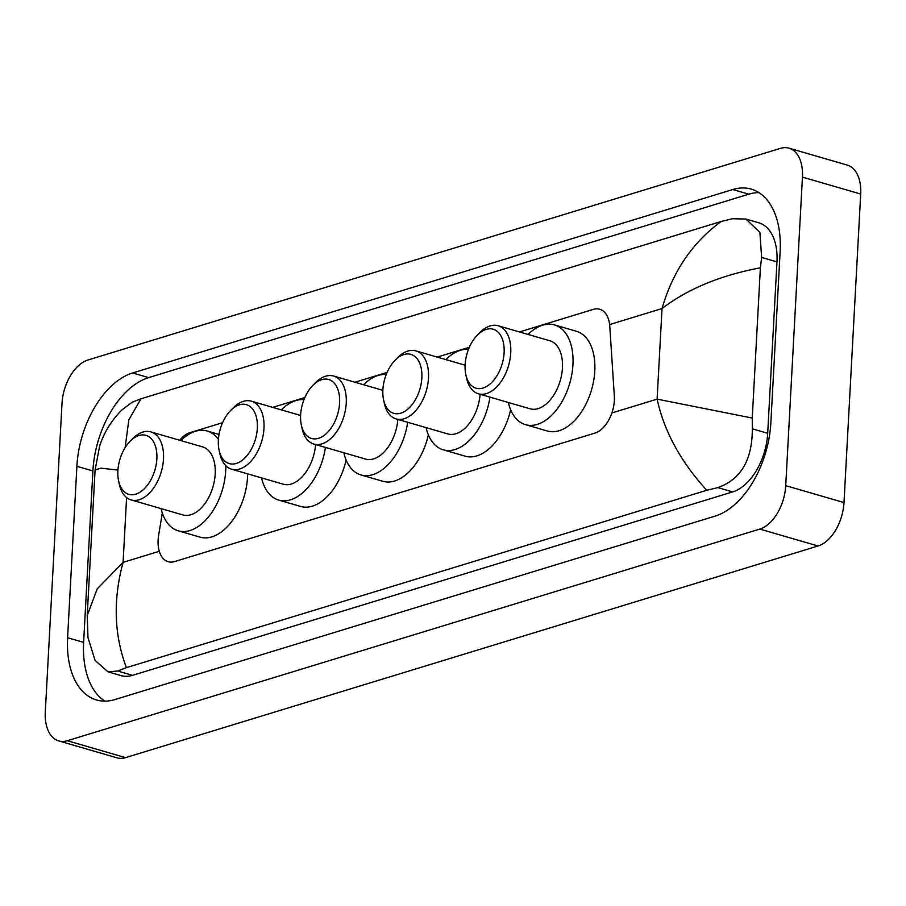 <?xml version="1.0" encoding="UTF-8"?>
<svg xmlns="http://www.w3.org/2000/svg" width="906" height="906" viewBox="0 0 906 906"><rect width="100%" height="100%" fill="white"/><g stroke="black" fill="none" stroke-linecap="round" stroke-linejoin="round"><path stroke-width="1.36" d="M162.31 513.034L158.641 535.208A28.335 16.897 -73.8 0 0 158.12 539.999A28.335 16.897 -73.8 0 0 168.21 561.709A28.335 16.897 -73.8 0 0 174.643 561.561L594.891 433.113A28.335 16.897 -73.8 0 0 614.325 395.933L609.783 326.353A28.335 16.897 -73.8 0 0 599.715 309.252A28.335 16.897 -73.8 0 0 593.283 309.399L519.489 331.947M222.57 422.694L189.932 432.672A28.335 16.897 -73.8 0 0 179.716 440.259M469.342 347.27L437.224 357.089M387.089 372.411L354.971 382.23M304.835 397.553L272.717 407.372M788.99 148.165L847.246 165.085A37.78 22.525 106.2 0 1 860.7 194.031L843.996 502.57A37.78 22.525 106.2 0 1 818.05 545.99L125.583 757.631A37.78 22.525 106.2 0 1 117.01 757.835L58.754 740.915A37.78 22.525 106.2 0 1 45.3 711.969L62.004 403.43A37.78 22.525 106.2 0 1 87.95 360.01L780.417 148.369A37.78 22.525 106.2 0 1 788.99 148.165A37.78 22.525 106.2 0 1 802.444 177.123L785.728 485.661A37.78 22.525 106.2 0 1 759.794 529.081L67.327 740.723A37.78 22.525 106.2 0 1 58.754 740.915M76.885 466.307L67.599 637.722A81.234 48.437 -73.8 0 0 96.512 699.976A81.234 48.437 -73.8 0 0 114.96 699.545L715.094 516.126A81.234 48.437 -73.8 0 0 770.859 422.785L780.145 251.37A81.234 48.437 -73.8 0 0 751.221 189.116A81.234 48.437 -73.8 0 0 732.784 189.535L132.65 372.966A81.234 48.437 -73.8 0 0 76.885 466.307L92.899 470.961L83.624 642.377A81.234 48.437 -73.8 0 0 104.87 701.131M758.9 192.604A81.234 48.437 -73.8 0 0 748.809 194.19L148.663 377.609A81.234 48.437 -73.8 0 0 92.899 470.961M95.096 469.863L87.214 615.559L97.202 588.877L123.091 562.354C112.956 599.761 114.054 634.857 126.41 667.654L117.689 671.018L107.984 671.833L120.962 675.593A51.008 30.408 -73.8 0 0 132.548 675.332L732.682 491.901A51.008 30.408 -73.8 0 0 767.699 433.295L776.974 261.879A51.008 30.408 -73.8 0 0 758.82 222.797L745.842 219.026L759.896 232.4L761.618 257.429L760.383 267.825L752.252 418.051L752.331 428.832C752.308 459.988 740.814 479.568 717.824 487.598L706.771 490.271C680.678 461.675 664.121 431.301 657.11 399.138L752.252 418.051M117.927 470.067L101.076 468.187L95.107 469.863L99.762 445.537C104.315 432.071 111.631 420.259 121.71 410.112L132.242 402.173L140.962 398.81L721.335 221.426L732.388 218.742L745.842 219.026M126.41 667.654L706.771 490.271M107.984 671.833L95.085 660.417L87.984 637.631L87.214 615.559M760.383 267.825C720.587 275.288 687.801 288.855 662.026 308.561C672.784 271.336 692.558 242.287 721.335 221.426M140.962 398.81L128.833 419.852L125.119 447.666M156.851 458.889A30.702 18.301 106.2 0 1 139.309 492.615A30.702 18.301 106.2 0 1 118.584 480.803A30.702 18.301 106.2 0 1 117.882 470.803A30.702 18.301 106.2 0 1 130.045 441.313A30.702 18.301 106.2 0 1 156.851 458.889M130.045 441.313L132.559 438.753A35.425 21.121 106.2 0 1 150.883 431.89A35.425 21.121 106.2 0 1 163.488 459.036A35.425 21.121 106.2 0 1 131.132 499.919A35.425 21.121 106.2 0 1 119.332 484.314L118.584 480.803M131.132 499.919L182.842 514.925A35.425 21.121 -73.8 0 0 215.198 474.042A35.425 21.121 -73.8 0 0 202.582 446.896L150.883 431.89M225.787 465.684A51.948 30.974 106.2 0 1 225.685 470.837A51.948 30.974 106.2 0 1 178.233 530.803A51.948 30.974 106.2 0 1 161.075 508.617M247.644 473.861A51.948 30.974 106.2 0 1 247.531 477.179A51.948 30.974 106.2 0 1 200.079 537.145L178.233 530.803M180.826 440.576A51.948 30.974 106.2 0 1 207.191 431.018A51.948 30.974 106.2 0 1 218.414 439.342M257.338 428.176A30.702 18.301 106.2 0 1 239.796 461.901A30.702 18.301 106.2 0 1 219.071 450.089A30.702 18.301 106.2 0 1 218.369 440.09A30.702 18.301 106.2 0 1 230.532 410.599A30.702 18.301 106.2 0 1 257.338 428.176M230.532 410.599L233.046 408.04A35.425 21.121 106.2 0 1 251.37 401.177A35.425 21.121 106.2 0 1 263.974 428.323A35.425 21.121 106.2 0 1 231.619 469.206A35.425 21.121 106.2 0 1 219.818 453.6L219.071 450.089M231.619 469.206L283.318 484.212A35.425 21.121 -73.8 0 0 315.594 444.563M325.435 447.428A51.948 30.974 106.2 0 1 278.72 500.089A51.948 30.974 106.2 0 1 261.562 477.904M346.115 460.022A51.948 30.974 106.2 0 1 300.565 506.431L278.72 500.089M281.313 409.863A51.948 30.974 106.2 0 1 303.974 399.637M339.591 403.034A30.702 18.301 106.2 0 1 322.049 436.76A30.702 18.301 106.2 0 1 301.324 424.948A30.702 18.301 106.2 0 1 300.622 414.948A30.702 18.301 106.2 0 1 312.785 385.458A30.702 18.301 106.2 0 1 339.591 403.034M312.785 385.458L315.299 382.898A35.425 21.121 106.2 0 1 333.623 376.035A35.425 21.121 106.2 0 1 346.228 403.181A35.425 21.121 106.2 0 1 313.872 444.065A35.425 21.121 106.2 0 1 302.072 428.459L301.324 424.948M313.872 444.065L365.582 459.082A35.425 21.121 -73.8 0 0 397.859 419.433M407.689 422.287A51.948 30.974 106.2 0 1 360.973 474.948A51.948 30.974 106.2 0 1 343.816 452.762M428.368 434.88A51.948 30.974 106.2 0 1 382.819 481.29L360.973 474.948M363.566 384.722A51.948 30.974 106.2 0 1 386.228 374.495M421.845 377.904A30.702 18.301 106.2 0 1 404.314 411.618A30.702 18.301 106.2 0 1 383.578 399.806A30.702 18.301 106.2 0 1 382.876 389.807A30.702 18.301 106.2 0 1 395.039 360.328A30.702 18.301 106.2 0 1 421.845 377.904M395.039 360.328L397.553 357.757A35.425 21.121 106.2 0 1 415.877 350.894A35.425 21.121 106.2 0 1 428.493 378.04A35.425 21.121 106.2 0 1 396.126 418.923A35.425 21.121 106.2 0 1 384.325 403.317L383.578 399.806M396.126 418.923L447.836 433.94A35.425 21.121 -73.8 0 0 480.112 394.291M489.942 397.145A51.948 30.974 106.2 0 1 443.227 449.806A51.948 30.974 106.2 0 1 426.08 427.621M510.633 409.739A51.948 30.974 106.2 0 1 465.072 456.148L443.227 449.806M445.82 359.591A51.948 30.974 106.2 0 1 468.481 349.354M504.11 352.762A30.702 18.301 106.2 0 1 486.567 386.477A30.702 18.301 106.2 0 1 465.831 374.665A30.702 18.301 106.2 0 1 465.14 364.665A30.702 18.301 106.2 0 1 477.292 335.186A30.702 18.301 106.2 0 1 504.11 352.762M477.292 335.186L479.806 332.615A35.425 21.121 106.2 0 1 498.13 325.752A35.425 21.121 106.2 0 1 510.746 352.898A35.425 21.121 106.2 0 1 478.391 393.782A35.425 21.121 106.2 0 1 466.59 378.176L465.831 374.665M478.391 393.782L530.089 408.799A35.425 21.121 -73.8 0 0 562.445 367.904A35.425 21.121 -73.8 0 0 549.84 340.758L498.13 325.752M528.085 334.45A51.948 30.974 106.2 0 1 554.449 324.892A51.948 30.974 106.2 0 1 572.943 364.699A51.948 30.974 106.2 0 1 525.48 424.665A51.948 30.974 106.2 0 1 508.334 402.479M554.449 324.892L576.295 331.234A51.948 30.974 106.2 0 1 594.789 371.041A51.948 30.974 106.2 0 1 547.337 431.007L525.48 424.665M126.602 497.553L123.091 562.354L159.297 551.29M609.613 324.575L662.026 308.561L657.11 399.138L611.89 412.955M759.794 529.081L818.05 545.99M785.728 485.661L843.996 502.57M802.444 177.123L860.7 194.031M67.327 740.723L125.583 757.631M83.624 642.377L67.599 637.722M148.663 377.609L132.65 372.966M748.809 194.19L732.784 189.535M776.974 261.879L761.618 257.429M767.699 433.295L752.331 428.832M732.682 491.901L717.824 487.598M132.548 675.332L117.689 671.018M207.191 431.018L219.014 434.45M251.37 401.177L300.599 415.469M333.623 376.035L382.853 390.327M415.877 350.894L465.106 365.186"/></g></svg>
